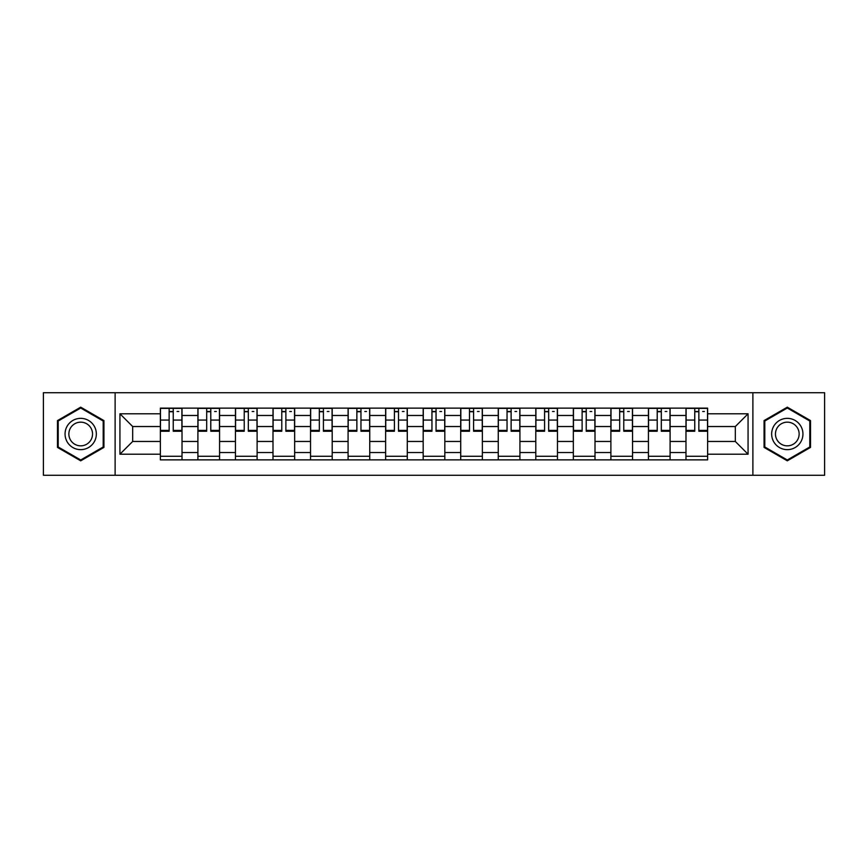 <?xml version="1.0" encoding="UTF-8"?>
<svg xmlns="http://www.w3.org/2000/svg" width="868" height="868" viewBox="0 0 868 868"><rect width="100%" height="100%" fill="white"/><g stroke="black" fill="none" stroke-linecap="round" stroke-linejoin="round"><path stroke-width="1.3" d="M752.881 475.273L824.6 475.273L824.6 392.727L43.4 392.727L43.4 475.273L752.881 475.273L752.881 392.727M197.904 459.866L197.904 415.468L182.02 415.468L182.02 459.866M182.02 415.468L182.02 408.134M197.904 415.468L197.904 408.134M219.571 408.134L219.571 459.866M235.456 459.866L235.456 408.134M257.112 408.134L257.112 459.866M272.997 459.866L272.997 408.134M294.653 408.134L294.653 459.866M310.538 459.866L310.538 408.134M332.194 408.134L332.194 459.866M348.079 459.866L348.079 408.134M369.746 408.134L369.746 459.866M385.631 459.866L385.631 408.134M407.287 408.134L407.287 459.866M423.172 459.866L423.172 408.134M444.828 408.134L444.828 459.866M460.713 459.866L460.713 408.134M482.369 408.134L482.369 459.866M498.254 459.866L498.254 408.134M519.921 408.134L519.921 459.866M535.806 459.866L535.806 408.134M557.462 408.134L557.462 459.866M573.347 459.866L573.347 408.134M595.003 408.134L595.003 459.866M610.888 459.866L610.888 408.134M632.544 408.134L632.544 459.866M648.429 459.866L648.429 408.134M670.096 408.134L670.096 459.866M685.98 459.866L685.98 408.134M685.98 441.465L670.096 441.465M648.429 441.465L632.544 441.465M610.888 441.465L595.003 441.465M573.347 441.465L557.462 441.465M535.806 441.465L519.921 441.465M498.254 441.465L482.369 441.465M460.713 441.465L444.828 441.465M423.172 441.465L407.287 441.465M385.631 441.465L369.746 441.465M348.079 441.465L332.194 441.465M310.538 441.465L294.653 441.465M272.997 441.465L257.112 441.465M235.456 441.465L219.571 441.465M197.904 441.465L182.02 441.465M685.98 426.535L670.096 426.535M648.429 426.535L632.544 426.535M610.888 426.535L595.003 426.535M573.347 426.535L557.462 426.535M535.806 426.535L519.921 426.535M498.254 426.535L482.369 426.535M460.713 426.535L444.828 426.535M423.172 426.535L407.287 426.535M385.631 426.535L369.746 426.535M348.079 426.535L332.194 426.535M310.538 426.535L294.653 426.535M272.997 426.535L257.112 426.535M235.456 426.535L219.571 426.535M197.904 426.535L182.02 426.535M132.685 441.465L160.363 441.465L160.363 426.535L132.685 426.535L132.685 441.465L119.936 454.214L119.936 413.786L160.363 413.786L160.363 426.535M707.637 426.535L707.637 441.465L735.315 441.465L735.315 426.535L707.637 426.535L707.637 408.134L160.363 408.134L160.363 413.786M707.637 413.786L748.064 413.786L748.064 454.214L707.637 454.214L707.637 441.465M160.363 441.465L160.363 459.866L707.637 459.866L707.637 454.214M160.363 454.214L119.936 454.214M115.118 475.273L115.118 392.727M103.932 420.589L80.702 407.179L57.483 420.589L57.483 447.411L80.702 460.821L103.932 447.411L103.932 420.589M810.517 420.589L787.298 407.179L764.068 420.589L764.068 447.411L787.298 460.821L810.517 447.411L810.517 420.589M182.02 456.264L160.363 456.264M169.151 411.736L173.242 411.736M219.571 456.264L197.904 456.264M206.692 411.736L210.783 411.736M257.112 456.264L235.456 456.264M244.233 411.736L248.324 411.736M294.653 456.264L272.997 456.264M281.774 411.736L285.876 411.736M332.194 456.264L310.538 456.264M319.326 411.736L323.417 411.736M369.746 456.264L348.079 456.264M356.867 411.736L360.958 411.736M407.287 456.264L385.631 456.264M394.408 411.736L398.499 411.736M444.828 456.264L423.172 456.264M431.949 411.736L436.051 411.736M482.369 456.264L460.713 456.264M469.501 411.736L473.592 411.736M519.921 456.264L498.254 456.264M507.042 411.736L511.133 411.736M557.462 456.264L535.806 456.264M544.583 411.736L548.674 411.736M595.003 456.264L573.347 456.264M582.124 411.736L586.225 411.736M632.544 456.264L610.888 456.264M619.676 411.736L623.766 411.736M670.096 456.264L648.429 456.264M657.217 411.736L661.308 411.736M707.637 456.264L685.98 456.264M694.758 411.736L698.849 411.736M119.936 413.786L132.685 426.535M735.315 441.465L748.064 454.214M735.315 426.535L748.064 413.786M173.242 430.398L181.9 430.398L181.9 431.233L173.242 431.233L173.242 408.372L181.9 408.372L177.094 408.372M181.9 430.398L181.9 408.372M169.151 411.497L173.242 411.497M177.094 411.497L178.775 411.497M165.3 408.372L160.482 408.372L160.482 431.233L169.151 431.233L169.151 408.372L165.658 408.372M160.482 408.372L176.725 408.372M210.783 430.398L219.452 430.398L219.452 431.233L210.783 431.233L210.783 408.372L219.452 408.372L214.635 408.372M219.452 430.398L219.452 408.372M206.692 411.497L210.783 411.497M214.635 411.497L216.316 411.497M202.841 408.372L198.023 408.372L198.023 431.233L206.692 431.233L206.692 408.372L203.199 408.372M198.023 408.372L214.277 408.372M248.324 430.398L256.993 430.398L256.993 431.233L248.324 431.233L248.324 408.372L256.993 408.372L252.176 408.372M256.993 430.398L256.993 408.372M244.233 411.497L248.324 411.497M252.176 411.497L253.857 411.497M240.382 408.372L235.575 408.372L235.575 431.233L244.233 431.233L244.233 408.372L240.751 408.372M235.575 408.372L251.818 408.372M67.151 441.823A15.646 15.646 0 0 0 88.525 447.552A15.646 15.646 0 0 0 94.254 426.177A15.646 15.646 0 0 0 72.879 420.448A15.646 15.646 0 0 0 67.151 441.823M70.449 439.924A11.848 11.848 0 0 0 86.626 444.253A11.848 11.848 0 0 0 90.956 428.076A11.848 11.848 0 0 0 74.778 423.747A11.848 11.848 0 0 0 70.449 439.924M80.702 408.014L103.205 421.013L103.205 446.987L80.702 459.986L58.199 446.987L58.199 421.013L80.702 408.014M773.746 441.823A15.646 15.646 0 0 0 795.121 447.552A15.646 15.646 0 0 0 800.849 426.177A15.646 15.646 0 0 0 779.475 420.448A15.646 15.646 0 0 0 773.746 441.823M777.044 439.924A11.848 11.848 0 0 0 793.222 444.253A11.848 11.848 0 0 0 797.551 428.076A11.848 11.848 0 0 0 781.374 423.747A11.848 11.848 0 0 0 777.044 439.924M787.298 408.014L809.801 421.013L809.801 446.987L787.298 459.986L764.795 446.987L764.795 421.013L787.298 408.014M285.876 430.398L294.534 430.398L294.534 431.233L285.876 431.233L285.876 408.372L294.534 408.372L289.717 408.372M294.534 430.398L294.534 408.372M281.774 411.497L285.876 411.497M289.717 411.497L291.409 411.497M277.934 408.372L273.116 408.372L273.116 431.233L281.774 431.233L281.774 408.372L278.292 408.372M273.116 408.372L289.359 408.372M323.417 430.398L332.075 430.398L332.075 431.233L323.417 431.233L323.417 408.372L332.075 408.372L327.269 408.372M332.075 430.398L332.075 408.372M319.326 411.497L323.417 411.497M327.269 411.497L328.95 411.497M315.475 408.372L310.657 408.372L310.657 431.233L319.326 431.233L319.326 408.372L315.833 408.372M310.657 408.372L326.9 408.372M360.958 430.398L369.627 430.398L369.627 431.233L360.958 431.233L360.958 408.372L369.627 408.372L364.81 408.372M369.627 430.398L369.627 408.372M356.867 411.497L360.958 411.497M364.81 411.497L366.491 411.497M353.016 408.372L348.198 408.372L348.198 431.233L356.867 431.233L356.867 408.372L353.374 408.372M348.198 408.372L364.451 408.372M398.499 430.398L407.168 430.398L407.168 431.233L398.499 431.233L398.499 408.372L407.168 408.372L402.351 408.372M407.168 430.398L407.168 408.372M394.408 411.497L398.499 411.497M402.351 411.497L404.032 411.497M390.557 408.372L385.75 408.372L385.75 431.233L394.408 431.233L394.408 408.372L390.925 408.372M385.75 408.372L401.993 408.372M436.051 430.398L444.709 430.398L444.709 431.233L436.051 431.233L436.051 408.372L444.709 408.372L439.892 408.372M444.709 430.398L444.709 408.372M431.949 411.497L436.051 411.497M439.892 411.497L441.584 411.497M428.108 408.372L423.291 408.372L423.291 431.233L431.949 431.233L431.949 408.372L428.466 408.372M423.291 408.372L439.534 408.372M473.592 430.398L482.25 430.398L482.25 431.233L473.592 431.233L473.592 408.372L482.25 408.372L477.443 408.372M482.25 430.398L482.25 408.372M469.501 411.497L473.592 411.497M477.443 411.497L479.125 411.497M465.649 408.372L460.832 408.372L460.832 431.233L469.501 431.233L469.501 408.372L466.007 408.372M460.832 408.372L477.075 408.372M511.133 430.398L519.802 430.398L519.802 431.233L511.133 431.233L511.133 408.372L519.802 408.372L514.984 408.372M519.802 430.398L519.802 408.372M507.042 411.497L511.133 411.497M514.984 411.497L516.666 411.497M503.19 408.372L498.373 408.372L498.373 431.233L507.042 431.233L507.042 408.372L503.548 408.372M498.373 408.372L514.626 408.372M548.674 430.398L557.343 430.398L557.343 431.233L548.674 431.233L548.674 408.372L557.343 408.372L552.525 408.372M557.343 430.398L557.343 408.372M544.583 411.497L548.674 411.497M552.525 411.497L554.207 411.497M540.731 408.372L535.925 408.372L535.925 431.233L544.583 431.233L544.583 408.372L541.1 408.372M535.925 408.372L552.167 408.372M586.225 430.398L594.884 430.398L594.884 431.233L586.225 431.233L586.225 408.372L594.884 408.372L590.066 408.372M594.884 430.398L594.884 408.372M582.124 411.497L586.225 411.497M590.066 411.497L591.759 411.497M578.283 408.372L573.466 408.372L573.466 431.233L582.124 431.233L582.124 408.372L578.641 408.372M573.466 408.372L589.708 408.372M623.766 430.398L632.425 430.398L632.425 431.233L623.766 431.233L623.766 408.372L632.425 408.372L627.618 408.372M632.425 430.398L632.425 408.372M619.676 411.497L623.766 411.497M627.618 411.497L629.3 411.497M615.824 408.372L611.007 408.372L611.007 431.233L619.676 431.233L619.676 408.372L616.182 408.372M611.007 408.372L627.249 408.372M661.308 430.398L669.977 430.398L669.977 431.233L661.308 431.233L661.308 408.372L669.977 408.372L665.159 408.372M669.977 430.398L669.977 408.372M657.217 411.497L661.308 411.497M665.159 411.497L666.841 411.497M653.365 408.372L648.548 408.372L648.548 431.233L657.217 431.233L657.217 408.372L653.723 408.372M648.548 408.372L664.801 408.372M698.849 430.398L707.518 430.398L707.518 431.233L698.849 431.233L698.849 408.372L707.518 408.372L702.7 408.372M707.518 430.398L707.518 408.372M694.758 411.497L698.849 411.497M702.7 411.497L704.393 411.497M690.906 408.372L686.1 408.372L686.1 431.233L694.758 431.233L694.758 408.372L691.275 408.372M686.1 408.372L702.342 408.372M648.429 415.468L632.544 415.468M610.888 415.468L595.003 415.468M573.347 415.468L557.462 415.468M535.806 415.468L519.921 415.468M498.254 415.468L482.369 415.468M460.713 415.468L444.828 415.468M423.172 415.468L407.287 415.468M385.631 415.468L369.746 415.468M348.079 415.468L332.194 415.468M310.538 415.468L294.653 415.468M272.997 415.468L257.112 415.468M235.456 415.468L219.571 415.468M685.98 415.468L670.096 415.468M648.429 452.532L632.544 452.532M610.888 452.532L595.003 452.532M573.347 452.532L557.462 452.532M535.806 452.532L519.921 452.532M498.254 452.532L482.369 452.532M460.713 452.532L444.828 452.532M423.172 452.532L407.287 452.532M385.631 452.532L369.746 452.532M348.079 452.532L332.194 452.532M310.538 452.532L294.653 452.532M272.997 452.532L257.112 452.532M235.456 452.532L219.571 452.532M197.904 452.532L182.02 452.532M685.98 452.532L670.096 452.532M173.242 420.058L181.9 420.058M160.482 430.398L169.151 430.398M160.482 420.058L169.151 420.058M210.783 420.058L219.452 420.058M198.023 430.398L206.692 430.398M198.023 420.058L206.692 420.058M248.324 420.058L256.993 420.058M235.575 430.398L244.233 430.398M235.575 420.058L244.233 420.058M285.876 420.058L294.534 420.058M273.116 430.398L281.774 430.398M273.116 420.058L281.774 420.058M323.417 420.058L332.075 420.058M310.657 430.398L319.326 430.398M310.657 420.058L319.326 420.058M360.958 420.058L369.627 420.058M348.198 430.398L356.867 430.398M348.198 420.058L356.867 420.058M398.499 420.058L407.168 420.058M385.75 430.398L394.408 430.398M385.75 420.058L394.408 420.058M436.051 420.058L444.709 420.058M423.291 430.398L431.949 430.398M423.291 420.058L431.949 420.058M473.592 420.058L482.25 420.058M460.832 430.398L469.501 430.398M460.832 420.058L469.501 420.058M511.133 420.058L519.802 420.058M498.373 430.398L507.042 430.398M498.373 420.058L507.042 420.058M548.674 420.058L557.343 420.058M535.925 430.398L544.583 430.398M535.925 420.058L544.583 420.058M586.225 420.058L594.884 420.058M573.466 430.398L582.124 430.398M573.466 420.058L582.124 420.058M623.766 420.058L632.425 420.058M611.007 430.398L619.676 430.398M611.007 420.058L619.676 420.058M661.308 420.058L669.977 420.058M648.548 430.398L657.217 430.398M648.548 420.058L657.217 420.058M698.849 420.058L707.518 420.058M686.1 430.398L694.758 430.398M686.1 420.058L694.758 420.058"/></g></svg>
